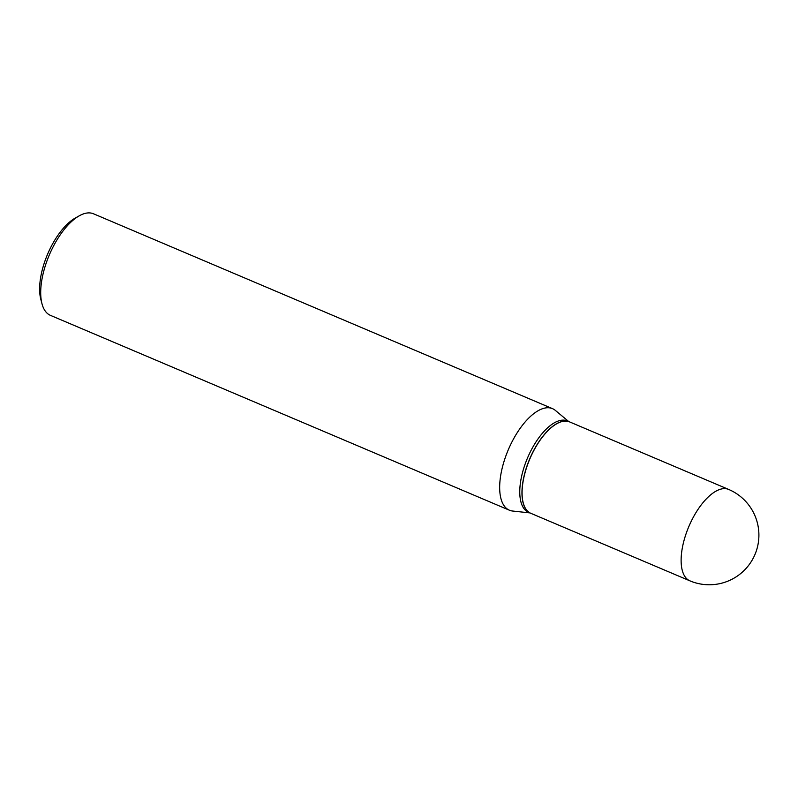 <?xml version="1.0" encoding="UTF-8"?>
<svg xmlns="http://www.w3.org/2000/svg" width="798" height="798" viewBox="0 0 798 798"><rect width="100%" height="100%" fill="white"/><g stroke="black" fill="none" stroke-linecap="round" stroke-linejoin="round"><path stroke-width="1.2" d="M689.861 580.824L530.82 513.304A49.646 22.154 -67 0 1 528.047 463.409A49.646 22.154 -67 0 1 565.333 421.105A49.646 22.154 -67 0 1 569.622 421.913L728.664 489.433A49.646 22.154 -67 0 0 724.375 488.615A49.646 22.154 -67 0 0 685.522 535.428A49.646 22.154 -67 0 0 689.861 580.824A49.646 49.646 0 0 0 756.474 550.47A49.646 49.646 0 0 0 728.664 489.433M530.76 513.274A49.646 22.154 -67 0 1 530.7 513.254A49.646 22.154 -67 0 1 526.361 467.857A49.646 22.154 -67 0 1 569.503 421.863A49.646 22.154 -67 0 1 569.563 421.883M530.7 513.254L528.515 512.326A49.646 22.154 -67 0 1 524.166 466.93A49.646 22.154 -67 0 1 567.308 420.935L569.503 421.863M529.882 512.905L512.605 511.029A55.162 24.618 -67 0 1 509.383 510.201L50.414 315.35A55.162 24.618 -67 0 1 41.995 303.799L40.818 299.34A50.962 22.743 -67 0 1 44.139 263.42A50.962 22.743 -67 0 1 75.341 218.014L79.361 215.759A55.162 24.618 -67 0 1 93.526 213.794L552.495 408.646A55.162 24.618 -67 0 1 555.328 410.381L568.675 421.514M41.995 303.799A55.162 24.618 -67 0 1 45.586 264.916A55.162 24.618 -67 0 1 79.361 215.759M509.383 510.201A55.162 24.618 -67 0 1 504.555 459.758A55.162 24.618 -67 0 1 552.495 408.646"/></g></svg>
